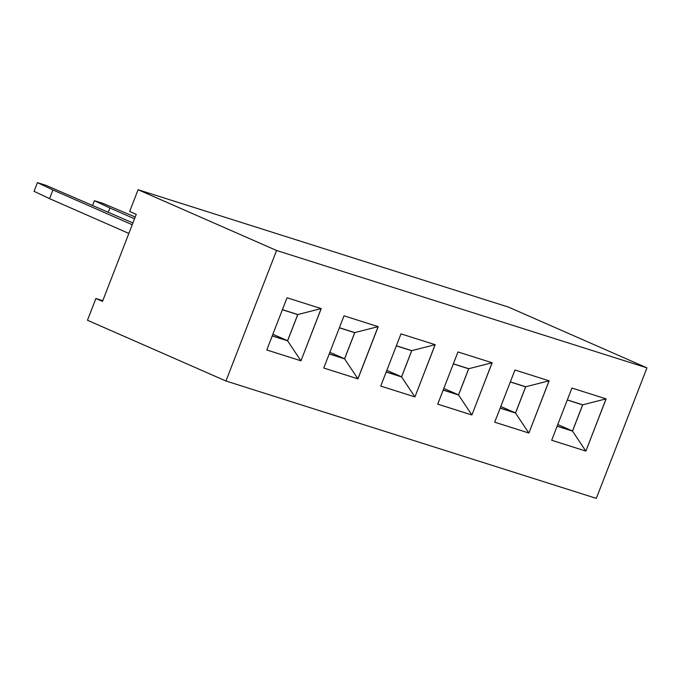 <?xml version="1.0" encoding="UTF-8"?>
<svg xmlns="http://www.w3.org/2000/svg" width="681" height="681" viewBox="0 0 681 681"><rect width="100%" height="100%" fill="white"/><g stroke="black" fill="none" stroke-linecap="round" stroke-linejoin="round"><path stroke-width="1.02" d="M276.571 250.48L138.09 189.727L508.469 307.097L646.95 367.859L276.571 250.48L225.947 381.002L596.326 498.373L646.95 367.859M138.09 189.727L129.654 211.485L136.251 214.37L102.499 301.385L95.902 298.491L87.466 320.249L225.947 381.002M287.024 297.767L266.782 349.974L300.968 360.811L321.219 308.604L287.024 297.767M323.756 368.029L357.951 378.866L378.202 326.659L344.007 315.822L323.756 368.029L357.883 378.84L378.125 326.633L354.784 332.592L339.393 327.714M414.925 396.921L435.176 344.714L400.99 333.877L380.739 386.084L414.925 396.921L435.108 344.697M549.141 380.832L514.955 369.996L494.704 422.203L528.89 433.039L549.141 380.832M492.159 362.769L457.972 351.941L437.721 404.148L471.907 414.976L492.159 362.769M571.929 388.051L551.678 440.258L585.873 451.094L606.124 398.887L571.929 388.051M95.902 298.491L102.78 300.67M300.968 360.811L321.151 308.578L297.81 314.537L282.419 309.659M266.782 349.966L300.9 360.777L287.612 340.815L297.81 314.537M357.951 378.866L344.595 358.87L354.784 332.592M380.739 386.084L414.865 396.895L401.577 376.925L411.767 350.647L396.376 345.769M528.89 433.039L549.073 380.807L525.732 386.765L510.341 381.888M494.704 422.194L528.822 433.005L515.534 413.044L525.732 386.765M471.907 414.976L492.091 362.752M437.721 404.139L471.839 414.95L458.56 394.989L468.749 368.71L453.359 363.833M585.873 451.094L606.056 398.862L582.715 404.82L567.324 399.943M551.687 440.249L585.805 451.069L572.517 431.099L582.715 404.82M128.854 233.438L49.56 198.648L52.931 189.948L132.233 224.739M52.931 189.948L37.421 182.627L45.976 185.334L132.923 222.959M108.305 212.157L109.913 208.003L134.532 218.805M109.913 208.003L94.404 200.682L102.95 203.389L135.221 217.026M272.221 335.937L287.612 340.815M329.204 353.992L344.595 358.87M435.099 344.688L411.767 350.647M386.187 372.047L401.577 376.925M500.143 408.166L515.534 413.044M492.082 362.743L468.749 368.71M443.169 390.111L458.56 394.989M557.126 426.221L572.517 431.099M49.56 198.648L34.05 191.327L37.421 182.627M92.625 205.279L94.404 200.682M272.255 335.852L287.595 340.704L297.716 314.605L282.385 309.744M329.238 353.907L344.569 358.768L354.699 332.66L339.359 327.799M386.221 371.962L401.552 376.823L411.682 350.715L396.342 345.863M500.177 408.081L515.517 412.933L525.638 386.834L510.307 381.973M443.203 390.017L458.534 394.878L468.656 368.779L453.325 363.918M557.16 426.136L572.491 430.996L582.621 404.889L567.29 400.028M287.595 340.704L272.877 334.252M344.569 358.768L329.859 352.307M401.552 376.823L386.842 370.37M515.517 412.933L500.799 406.48M458.534 394.878L443.816 388.425M572.491 430.996L557.782 424.535"/></g></svg>
